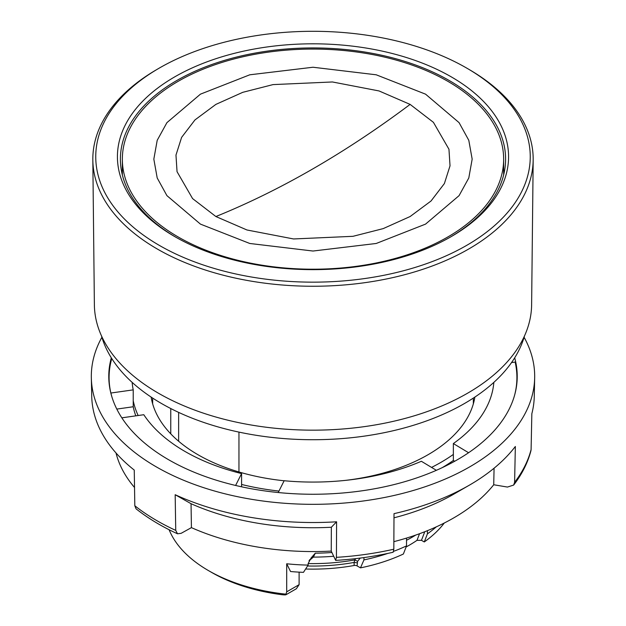<?xml version="1.0" encoding="UTF-8"?>
<svg xmlns="http://www.w3.org/2000/svg" width="626" height="626" viewBox="0 0 626 626"><rect width="100%" height="100%" fill="white"/><g stroke="black" fill="none" stroke-linecap="round" stroke-linejoin="round"><path stroke-width="0.94" d="M101.498 335.912A214.288 123.721 0 0 0 247.239 433.755A214.288 123.721 0 0 0 464.523 403.488A214.288 123.721 0 0 0 524.502 335.912M425.555 94.158L459.077 122.641L468.796 140.31L472.168 159.137L468.796 177.972L459.077 195.641L425.555 224.116L376.218 243.475L313 251.034L249.782 243.475L200.445 224.116L166.923 195.641L157.204 177.972L153.832 159.137L157.204 140.31L166.923 122.641L200.445 94.158L249.782 74.799L313 67.24L376.218 74.799L425.555 94.158M410.116 104.393L433.419 122.336L448.959 149.246L450.024 165.835L444.39 183.551L431.032 201.001L410.116 216.533L383.222 228.607L352.986 236.315L293.578 238.96L246.965 229.985L215.884 216.533L192.581 198.591L177.041 171.673L175.976 155.084L181.61 137.376L194.968 119.918L215.884 104.393L242.778 92.319L273.014 84.604L332.422 81.967L379.035 90.942L410.116 104.393A929.579 536.693 120 0 1 215.884 216.533M286.7 591.836L285.965 594.168C286.786 594.903 285.386 595.076 281.77 594.677A143.354 82.765 180 0 1 211.635 572.43A143.354 82.765 180 0 1 211.635 572.422A143.354 82.765 180 0 1 211.627 572.422L208.497 570.615A147.791 85.324 -0 0 0 285.965 594.168L286.066 594.7L296.364 588.753L299.111 584.668L286.7 591.836L286.7 563.783A147.791 85.324 -0 0 0 308.133 565.098L308.133 563.596L311.239 557.766L313.368 557.109A146.202 84.408 -0 0 0 333.447 556.279M169.106 529.729A147.791 85.324 -0 0 0 208.497 570.615L211.635 572.422M92.828 159.92L94.377 304.721A218.63 126.225 0 0 0 229.961 420.703A218.63 126.225 0 0 0 467.591 393.198A218.63 126.225 0 0 0 531.623 304.721L533.172 159.92A220.18 127.117 180 0 1 468.686 249.023A220.18 127.117 180 0 1 157.314 249.023A220.18 127.117 180 0 1 92.828 159.92A220.18 127.117 180 0 1 155.968 70.034L158.057 68.805A217.245 125.427 180 0 1 466.62 68.038A217.245 125.427 180 0 1 467.943 68.805A217.245 125.427 180 0 1 465.947 245.799A217.245 125.427 180 0 1 159.38 245.415A217.245 125.427 180 0 1 158.057 68.805M467.943 68.805L470.032 70.034A220.18 127.117 180 0 1 533.172 159.92M174.709 76.881A195.578 112.915 180 0 1 451.291 76.881A195.578 112.915 180 0 1 451.291 236.565A195.578 112.915 180 0 1 450.689 236.918A195.578 112.915 180 0 1 175.311 236.918A195.578 112.915 180 0 1 174.709 76.881M449.632 237.512A192.605 111.201 0 0 0 505.605 159.481A192.605 111.201 0 0 0 386.985 56.465A192.605 111.201 0 0 0 176.806 80.511A192.605 111.201 0 0 0 120.395 159.481A192.605 111.201 0 0 0 176.368 237.512M447.809 236.972A190.648 110.066 180 0 1 240.04 260.831A190.648 110.066 180 0 1 122.352 159.137A190.648 110.066 180 0 1 178.191 81.31A190.648 110.066 180 0 1 385.96 57.451A190.648 110.066 180 0 1 503.648 159.137A190.648 110.066 180 0 1 447.809 236.972M170.765 433.857L170.765 408.543M238.96 432.104L238.96 471.965M360.255 558.079L357.571 561.311L354.707 559.902L354.12 562.43A137.438 79.353 180 0 1 307.569 565.998M415.734 535.066A140.396 81.059 180 0 1 406.524 540.277M357.571 561.311L357.094 565.912A2.958 1.706 -0 0 0 354.12 565.489A137.438 79.353 180 0 1 305.644 569.011M355.756 558.627L354.707 559.902A138.432 79.925 -0 0 1 308.133 563.564M309.659 559.644L310.277 559.707L313.368 557.109L315.285 553.188A147.791 85.324 -0 0 0 331.835 552.508M310.277 559.707L308.978 560.771M419.553 533.704L416.986 540.348A135.967 78.5 180 0 1 406.11 546.975M427.425 530.668L427.425 533.822L424.279 541.952L421.462 540.324L424.467 532.538L423.771 532.116M421.462 540.324L416.986 540.348M363.949 557.586L363.949 559.918L360.482 567.86A143.354 82.765 180 0 0 403.379 554.018L406.524 545.888L406.524 538.086M363.949 559.918A147.791 85.324 -0 0 0 387.729 553.439M393.644 551.326A147.791 85.324 -0 0 0 406.524 545.888M360.482 567.86L357.094 565.912M315.285 553.188L311.552 557.461M308.133 565.098L303.461 572.352A143.354 82.765 180 0 1 290.55 571.515L286.7 563.783M299.111 572.148L299.111 584.668M424.279 541.952A143.354 82.765 -0 0 0 444.28 523.023M427.425 533.822A147.791 85.324 -0 0 0 436.322 526.842M178.637 441.236L178.637 412.385M151.132 397.08A162.564 93.853 0 0 0 198.051 454.773A162.564 93.853 0 0 0 284.134 480.776M524.103 337.273A221.682 127.986 180 0 1 534.667 377.924A221.682 127.986 180 0 1 251.151 499.243A221.682 127.986 180 0 1 91.333 377.924A221.682 127.986 180 0 1 101.897 337.273M91.333 377.924L91.732 396.344A221.283 127.759 0 0 0 134.254 470.079L134.817 505.753A220.516 127.313 0 0 0 175.734 530.386L175.17 494.712A221.283 127.759 0 0 0 251.261 517.452A221.283 127.759 0 0 0 336.6 521.794L336.42 557.343L335.669 560.395L331.232 551.083L331.357 527.241L336.6 521.794M336.42 557.343A220.516 127.313 0 0 0 393.824 549.205L394.012 513.656A221.283 127.759 0 0 0 469.477 485.103A221.283 127.759 0 0 0 515.347 446.479L514.603 482.333L513.649 485.072L507.443 487.059L493.726 484.759A198.998 114.887 180 0 1 393.864 541.654M514.603 482.333A220.516 127.313 0 0 0 531.098 449.562L531.842 413.7A221.283 127.759 0 0 0 534.268 396.344L534.667 377.924M175.17 494.712L191.047 503.703A199.514 115.184 0 0 0 257.333 523.156A199.514 115.184 0 0 0 331.357 527.241M191.047 503.703L191.423 527.632A198.998 114.887 0 0 0 257.482 547.007A198.998 114.887 0 0 0 331.232 551.083M111.764 358.534A203.912 117.727 0 0 0 110.865 393.034L111.725 396.321M514.689 357.814A204.225 117.907 180 0 1 514.908 394.059A204.225 117.907 180 0 1 256.018 489.571A204.225 117.907 180 0 1 111.092 394.059A204.225 117.907 180 0 1 111.311 357.814M175.734 530.386L177.51 533.782L181.11 533.336L191.423 527.632M134.817 505.753L136.061 508.821C147.994 518.273 161.813 526.591 177.51 533.782M531.098 449.562L530.942 450.665M494.07 468.201L493.726 484.759M393.989 517.812A199.514 115.184 0 0 0 454.077 493.992L469.477 485.103M393.824 549.205L393.128 552.249C374.598 556.475 355.443 559.19 335.669 560.395M134.527 487.498A198.998 114.887 180 0 1 116.013 452.974M514.744 394.654A203.912 117.727 0 0 0 515.135 362.063L511.528 362.579M235.611 485.455L241.581 473.592A181.039 104.519 180 0 1 143.8 414.717L121.835 417.832M116.804 409.083L133.221 406.759A181.039 104.519 0 0 0 135.803 415.852M138.158 415.523A181.039 104.519 180 0 1 133.221 400.718L133.221 406.759M133.221 400.718L133.221 389.865A181.039 104.519 180 0 1 132.156 382.376M110.865 393.034L133.221 389.865M493.844 382.376A181.039 104.519 180 0 1 453.357 443.56L468.577 452.723M454.687 461.26L453.357 460.454L453.357 443.56M442.23 467.638A181.039 104.519 0 0 0 453.357 460.454M436.361 470.306L421.361 461.276A181.039 104.519 180 0 1 284.157 480.737L278.226 492.529M241.581 473.592L241.581 486.801M132.25 382.47A181.039 104.519 0 0 0 132.203 382.979M493.797 382.979A181.039 104.519 0 0 0 493.75 382.47M453.357 454.421A181.039 104.519 180 0 1 431.541 467.411M241.581 484.454A181.039 104.519 0 0 0 278.961 491.066M345.333 480.392A162.564 93.853 0 0 0 474.868 397.08M354.12 565.489L354.12 562.43L357.094 562.844M424.467 532.538L424.467 531.85M122.352 159.137L122.352 174.967M152.65 398.081L152.65 403.856M473.35 398.081L473.35 403.856M503.648 159.137L503.648 174.967M513.656 485.072C522.029 474.187 527.796 462.716 530.95 450.665"/></g></svg>

